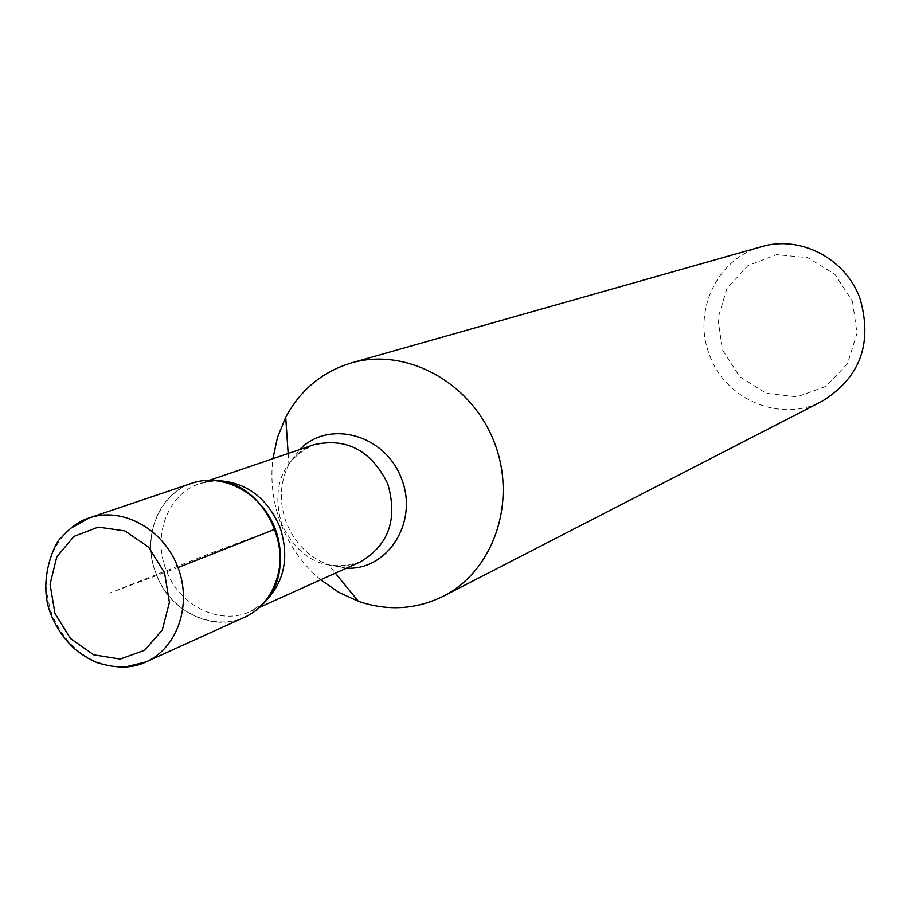 <?xml version="1.0" encoding="UTF-8"?>
<svg xmlns="http://www.w3.org/2000/svg" width="911" height="911" viewBox="0 0 911 911"><rect width="100%" height="100%" fill="white"/><g stroke="black" fill="none" stroke-linecap="round" stroke-linejoin="round"><path stroke-width="0.68" stroke-dasharray="4.55 3.42" d="M320.683 579.783C302.657 564.581 289.345 545.746 280.725 523.256C272.879 502.12 270.282 480.598 272.913 458.7M209.541 480.268L200.158 483.456L213.584 480.359C169.298 476.282 137.55 528.687 156.02 573.44C171.963 620.197 232.396 638.406 262.539 604.46L250.616 611.361C219.881 626.119 178.715 605.473 166.007 569.557C152.205 534.985 168.387 493.466 200.158 483.456L216.317 480.587M852.491 301.37L857 333.312L847.515 363.66L826.049 386.321L797.023 396.854L766.219 393.324L739.675 376.596L722.469 349.961L717.902 318.611L726.91 288.571L747.817 265.716L776.65 254.624L807.75 257.642L834.875 274.313L852.491 301.37M761.482 246.687C717.242 258.166 692.098 311.539 709.521 354.857C725.213 399.975 781.342 423.467 822.394 401.091M244.672 617.202C212.502 632.724 169.344 611.087 156.02 573.44C141.547 537.194 158.514 493.671 191.822 483.251M275.281 529.097L212.206 552.613L109.696 593.05L178.009 567.576M346.419 568.179L328.541 564.797C308.67 557.247 294.526 543.047 286.134 522.174C278.937 501.847 279.859 482.545 288.889 464.28L299.639 449.601M264.384 602.433L250.616 611.361L259.658 607.284M288.161 453.507L288.889 464.28C291.201 459.577 300.152 449.567 313.988 444.716C282.057 459.964 271.284 486.406 281.67 524.03C299.332 560.037 325.523 572.666 360.232 561.95C346.818 567.849 333.449 566.642 328.541 564.797L335.362 573.156M125.24 667.034C91.567 666.624 67.129 649.087 51.916 614.413C40.676 579.51 46.882 550.836 70.534 528.403"/><path stroke-width="1.37" d="M272.913 458.7L277.525 437.246L285.724 417.261C300.459 389.84 322.323 371.734 351.304 362.942C405.839 346.977 470.873 382.073 493.967 441.448C517.63 500.594 494.081 570.639 443.338 596.215C416.156 609.584 387.824 611.281 358.33 601.306L338.698 592.298L320.683 579.783M262.539 604.46C302.873 566.346 269.075 480.666 213.584 480.359M443.338 596.215L822.394 401.091C860.2 377.496 872.749 343.333 860.041 298.603C845.863 258.633 800.109 234.879 761.482 246.687L351.304 362.942M70.534 528.403L89.255 517.926L191.822 483.251C222.819 472.456 261.229 492.874 274.826 527.913C288.81 562.793 274.689 603.925 244.672 617.202L146.056 661.898L125.24 667.034M178.009 567.576L275.281 529.097M299.639 449.601C328.803 419.254 384.715 434.388 401.261 478.024C418.969 521.194 388.45 570.434 346.419 568.179M216.317 480.587C245.617 481.657 266.843 497.19 279.996 527.173C289.675 557.316 284.471 582.402 264.384 602.433M259.658 607.284L360.232 561.95C388.906 545.12 398.027 518.94 387.619 483.411C370.959 450.33 346.419 437.439 313.988 444.716L209.541 480.268M54.956 613.399L70.523 638.543L93.776 654.838L120.218 659.063L144.678 650.249L162.283 630.013L169.4 602.308L164.527 572.7L148.618 547.181L124.921 530.908L98.251 527.116L73.962 536.42L56.801 556.837L50.059 584.293L54.956 613.399M89.255 517.926C122.028 506.516 162.887 528.619 177.508 566.3C192.551 603.822 177.793 647.869 146.056 661.898C133.313 668.241 117.644 668.685 99.048 663.231C93.173 661.659 85.349 657.127 75.579 649.668C64.886 640.137 56.721 628.51 51.107 614.811C36.804 581.366 55.366 540.61 61.356 537.729C70.204 527.469 79.496 520.876 89.255 517.926M335.362 573.156L358.33 601.306M288.161 453.507L285.724 417.261"/></g></svg>
